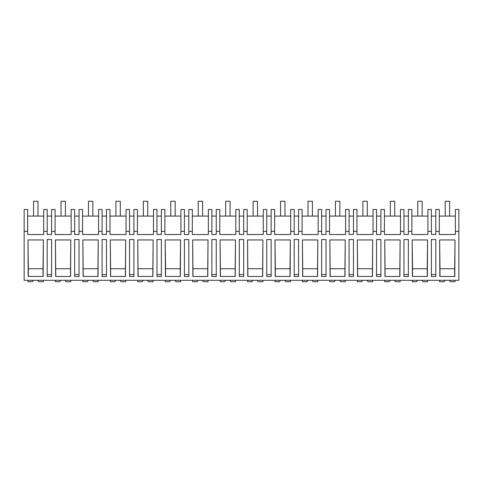 <?xml version="1.0" encoding="UTF-8"?>
<svg xmlns="http://www.w3.org/2000/svg" width="483" height="483" viewBox="0 0 483 483"><rect width="100%" height="100%" fill="white"/><g stroke="black" fill="none" stroke-linecap="round" stroke-linejoin="round"><path stroke-width="0.72" d="M458.85 231.369L458.85 280.297L24.15 280.297L24.15 209.495L27.658 209.495L27.658 234.515L43.718 234.515L43.718 231.369L47.201 231.369L47.201 234.515L51.59 234.515L51.59 231.369L55.098 231.369L55.098 234.515L71.158 234.515L71.158 231.369L74.648 231.369L74.648 234.515L79.037 234.515L79.037 231.369L82.545 231.369L82.545 234.515L98.604 234.515L98.604 231.369L102.088 231.369L102.088 234.515L106.477 234.515L106.477 231.369L109.985 231.369L109.985 234.515L126.045 234.515L126.045 231.369L129.535 231.369L129.535 234.515L133.924 234.515L133.924 231.369L137.432 231.369L137.432 234.515L153.485 234.515L153.485 231.369L156.975 231.369L156.975 234.515L161.364 234.515L161.364 231.369L164.872 231.369L164.872 234.515L180.932 234.515L180.932 231.369L184.415 231.369L184.415 234.515L188.811 234.515L188.811 231.369L192.312 231.369L192.312 234.515L208.372 234.515L208.372 231.369L211.862 231.369L211.862 234.515L216.251 234.515L216.251 231.369L219.759 231.369L219.759 234.515L235.819 234.515L235.819 231.369L239.302 231.369L239.302 234.515L243.698 234.515L243.698 231.369L247.199 231.369L247.199 234.515L263.259 234.515L263.259 231.369L266.749 231.369L266.749 234.515L271.138 234.515L271.138 231.369L274.646 231.369L274.646 234.515L290.706 234.515L290.706 231.369L294.189 231.369L294.189 234.515L298.585 234.515L298.585 231.369L302.086 231.369L302.086 234.515L318.146 234.515L318.146 231.369L321.636 231.369L321.636 234.515L326.025 234.515L326.025 231.369L329.533 231.369L329.533 234.515L345.593 234.515L345.593 231.369L349.076 231.369L349.076 234.515L353.465 234.515L353.465 231.369L356.973 231.369L356.973 234.515L373.033 234.515L373.033 231.369L376.523 231.369L376.523 234.515L380.912 234.515L380.912 231.369L384.42 231.369L384.42 234.515L400.479 234.515L400.479 231.369L403.963 231.369L403.963 234.515L408.352 234.515L408.352 231.369L411.86 231.369L411.86 234.515L427.92 234.515L427.92 231.369L431.41 231.369L431.41 234.515L435.799 234.515L435.799 231.369L439.307 231.369L439.307 234.515L455.36 234.515L455.36 231.369L458.85 231.369L458.85 209.495L455.36 209.495L455.36 231.369M24.15 231.369L27.658 231.369M43.367 239.948L43.144 276.457L28.207 276.457L27.984 239.948L43.367 239.948L43.011 268.741L28.34 268.741L27.984 239.948M435.799 239.568L431.41 239.568L431.41 276.536L435.799 276.536L435.799 239.568M51.59 276.536L51.59 239.568L47.201 239.568L47.201 276.536L51.59 276.536M399.906 276.457L384.969 276.457L384.746 239.948L400.129 239.948L399.906 276.457M74.648 239.568L74.648 276.536L79.037 276.536L79.037 239.568L74.648 239.568M125.471 276.457L110.541 276.457L110.311 239.948L125.695 239.948L125.471 276.457M321.636 239.568L321.636 276.536L326.025 276.536L326.025 239.568L321.636 239.568M133.924 276.536L133.924 239.568L129.535 239.568L129.535 276.536L133.924 276.536M104.286 276.536L102.088 276.536L102.088 239.568L106.477 239.568L106.477 276.536L104.286 276.536M216.251 276.536L211.862 276.536L211.862 239.568L216.251 239.568L216.251 276.536M152.918 276.457L137.981 276.457L137.758 239.948L153.141 239.948L152.918 276.457M247.531 239.948L247.755 276.457L262.686 276.457L262.915 239.948L247.531 239.948L247.888 276.457M243.698 276.536L239.302 276.536L239.302 239.568L243.698 239.568L243.698 276.536M180.582 239.948L165.198 239.948L165.428 276.457L180.358 276.457L180.582 239.948L180.225 268.741L165.554 268.741L165.198 239.948M207.799 276.457L192.868 276.457L192.645 239.948L208.028 239.948L207.799 276.457M186.613 239.568L184.415 239.568L184.415 276.536L188.811 276.536L188.811 239.568L186.613 239.568M220.085 239.948L220.314 276.457L235.245 276.457L235.469 239.948L220.085 239.948L220.441 276.457M159.173 276.536L156.975 276.536L156.975 239.568L161.364 239.568L161.364 276.536L159.173 276.536M70.584 276.457L55.654 276.457L55.43 239.948L70.814 239.948L70.584 276.457M357.305 239.948L357.529 276.457L372.459 276.457L372.689 239.948L357.305 239.948L357.655 276.457M353.465 276.536L349.076 276.536L349.076 239.568L353.465 239.568L353.465 276.536M290.355 239.948L274.972 239.948L275.201 276.457L290.132 276.457L290.355 239.948L289.999 268.741L275.328 268.741L274.972 239.948M317.572 276.457L302.642 276.457L302.418 239.948L317.802 239.948L317.572 276.457M296.387 239.568L294.189 239.568L294.189 276.536L298.585 276.536L298.585 239.568L296.387 239.568M329.859 239.948L330.082 276.457L345.019 276.457L345.242 239.948L329.859 239.948L330.215 276.457M268.94 276.536L266.749 276.536L266.749 239.568L271.138 239.568L271.138 276.536L268.94 276.536M406.161 239.568L403.963 239.568L403.963 276.536L408.352 276.536L408.352 239.568L406.161 239.568M427.57 239.948L412.186 239.948L412.416 276.457L427.346 276.457L427.57 239.948L427.22 268.741L412.542 268.741L412.186 239.948M454.793 276.457L439.856 276.457L439.633 239.948L455.016 239.948L454.793 276.457M380.912 276.536L376.523 276.536L376.523 239.568L380.912 239.568L380.912 276.536M82.871 239.948L83.094 276.457L98.031 276.457L98.254 239.948L82.871 239.948L83.227 276.457M51.59 216.082L47.201 216.082M43.718 231.369L43.718 209.495L47.201 209.495L47.201 231.369M43.718 216.082L27.658 216.082M51.59 274.598L47.201 274.598M28.34 276.457L28.34 268.741M43.011 276.457L43.011 268.741M439.307 231.369L439.307 209.495L435.799 209.495L435.799 231.369M435.799 216.082L431.41 216.082M435.799 274.598L431.41 274.598M454.66 276.457L454.66 268.741L439.989 268.741L439.633 239.948M454.66 268.741L455.016 239.948M439.989 276.457L439.989 268.741M455.36 216.082L439.307 216.082M55.098 231.369L55.098 209.495L51.59 209.495L51.59 231.369M74.648 231.369L74.648 209.495L71.158 209.495L71.158 231.369M79.037 274.598L74.648 274.598M70.458 276.457L70.814 239.948M55.78 276.457L55.43 239.948M70.458 268.741L55.78 268.741M79.037 216.082L74.648 216.082M71.158 216.082L55.098 216.082M82.545 231.369L82.545 209.495L79.037 209.495L79.037 231.369M102.088 231.369L102.088 209.495L98.604 209.495L98.604 231.369M106.477 274.598L102.088 274.598M97.898 276.457L98.254 239.948M97.898 268.741L83.227 268.741M106.477 216.082L102.088 216.082M98.604 216.082L82.545 216.082M109.985 231.369L109.985 209.495L106.477 209.495L106.477 231.369M129.535 231.369L129.535 209.495L126.045 209.495L126.045 231.369M133.924 274.598L129.535 274.598M125.345 276.457L125.695 239.948M110.667 276.457L110.311 239.948M125.345 268.741L110.667 268.741M133.924 216.082L129.535 216.082M126.045 216.082L109.985 216.082M137.432 231.369L137.432 209.495L133.924 209.495L133.924 231.369M156.975 231.369L156.975 209.495L153.485 209.495L153.485 231.369M161.364 274.598L156.975 274.598M152.785 276.457L153.141 239.948M138.114 276.457L137.758 239.948M152.785 268.741L138.114 268.741M161.364 216.082L156.975 216.082M153.485 216.082L137.432 216.082M164.872 231.369L164.872 209.495L161.364 209.495L161.364 231.369M184.415 231.369L184.415 209.495L180.932 209.495L180.932 231.369M188.811 274.598L184.415 274.598M180.225 276.457L180.225 268.741M165.554 276.457L165.554 268.741M188.811 216.082L184.415 216.082M180.932 216.082L164.872 216.082M192.312 231.369L192.312 209.495L188.811 209.495L188.811 231.369M211.862 231.369L211.862 209.495L208.372 209.495L208.372 231.369M216.251 274.598L211.862 274.598M207.672 276.457L208.028 239.948M193.001 276.457L192.645 239.948M207.672 268.741L193.001 268.741M216.251 216.082L211.862 216.082M208.372 216.082L192.312 216.082M219.759 231.369L219.759 209.495L216.251 209.495L216.251 231.369M239.302 231.369L239.302 209.495L235.819 209.495L235.819 231.369M243.698 274.598L239.302 274.598M235.112 276.457L235.469 239.948M235.112 268.741L220.441 268.741M243.698 216.082L239.302 216.082M235.819 216.082L219.759 216.082M247.199 231.369L247.199 209.495L243.698 209.495L243.698 231.369M266.749 231.369L266.749 209.495L263.259 209.495L263.259 231.369M271.138 274.598L266.749 274.598M262.559 276.457L262.915 239.948M262.559 268.741L247.888 268.741M271.138 216.082L266.749 216.082M263.259 216.082L247.199 216.082M274.646 231.369L274.646 209.495L271.138 209.495L271.138 231.369M294.189 231.369L294.189 209.495L290.706 209.495L290.706 231.369M298.585 274.598L294.189 274.598M289.999 276.457L289.999 268.741M275.328 276.457L275.328 268.741M298.585 216.082L294.189 216.082M290.706 216.082L274.646 216.082M302.086 231.369L302.086 209.495L298.585 209.495L298.585 231.369M321.636 231.369L321.636 209.495L318.146 209.495L318.146 231.369M326.025 274.598L321.636 274.598M317.446 276.457L317.802 239.948M302.775 276.457L302.418 239.948M317.446 268.741L302.775 268.741M326.025 216.082L321.636 216.082M318.146 216.082L302.086 216.082M329.533 231.369L329.533 209.495L326.025 209.495L326.025 231.369M349.076 231.369L349.076 209.495L345.593 209.495L345.593 231.369M353.465 274.598L349.076 274.598M344.886 276.457L345.242 239.948M344.886 268.741L330.215 268.741M353.465 216.082L349.076 216.082M345.593 216.082L329.533 216.082M356.973 231.369L356.973 209.495L353.465 209.495L353.465 231.369M376.523 231.369L376.523 209.495L373.033 209.495L373.033 231.369M380.912 274.598L376.523 274.598M372.333 276.457L372.689 239.948M372.333 268.741L357.655 268.741M380.912 216.082L376.523 216.082M373.033 216.082L356.973 216.082M384.42 231.369L384.42 209.495L380.912 209.495L380.912 231.369M403.963 231.369L403.963 209.495L400.479 209.495L400.479 231.369M408.352 274.598L403.963 274.598M399.773 276.457L400.129 239.948M385.102 276.457L384.746 239.948M399.773 268.741L385.102 268.741M408.352 216.082L403.963 216.082M400.479 216.082L384.42 216.082M411.86 231.369L411.86 209.495L408.352 209.495L408.352 231.369M431.41 231.369L431.41 209.495L427.92 209.495L427.92 231.369M427.22 276.457L427.22 268.741M412.542 276.457L412.542 268.741M427.92 216.082L411.86 216.082M37.626 280.297L38.797 281.734L43.361 281.734L43.361 280.297M33.508 280.297L32.337 281.734L27.99 281.734L27.99 280.297M65.066 280.297L66.243 281.734L70.802 281.734L70.802 280.297M60.955 280.297L59.777 281.734L55.436 281.734L55.436 280.297M92.513 280.297L93.684 281.734L98.248 281.734L98.248 280.297M88.395 280.297L87.224 281.734L82.877 281.734L82.877 280.297M119.953 280.297L121.124 281.734L125.689 281.734L125.689 280.297M115.835 280.297L114.664 281.734L110.323 281.734L110.323 280.297M147.4 280.297L148.571 281.734L153.135 281.734L153.135 280.297M143.282 280.297L142.111 281.734L137.764 281.734L137.764 280.297M174.84 280.297L176.011 281.734L180.576 281.734L180.576 280.297M170.722 280.297L169.551 281.734L165.21 281.734L165.21 280.297M202.28 280.297L203.458 281.734L208.022 281.734L208.022 280.297M198.169 280.297L196.992 281.734L192.651 281.734L192.651 280.297M229.727 280.297L230.898 281.734L235.463 281.734L235.463 280.297M225.609 280.297L224.438 281.734L220.097 281.734L220.097 280.297M257.167 280.297L258.345 281.734L262.903 281.734L262.903 280.297M253.056 280.297L251.878 281.734L247.537 281.734L247.537 280.297M284.614 280.297L285.785 281.734L290.349 281.734L290.349 280.297M280.496 280.297L279.325 281.734L274.978 281.734L274.978 280.297M312.054 280.297L313.232 281.734L317.79 281.734L317.79 280.297M307.943 280.297L306.765 281.734L302.424 281.734L302.424 280.297M339.501 280.297L340.672 281.734L345.236 281.734L345.236 280.297M335.383 280.297L334.212 281.734L329.865 281.734L329.865 280.297M366.941 280.297L368.118 281.734L372.677 281.734L372.677 280.297M362.83 280.297L361.652 281.734L357.311 281.734L357.311 280.297M394.388 280.297L395.559 281.734L400.123 281.734L400.123 280.297M390.27 280.297L389.099 281.734L384.752 281.734L384.752 280.297M421.828 280.297L422.999 281.734L427.564 281.734L427.564 280.297M417.71 280.297L416.539 281.734L412.198 281.734L412.198 280.297M449.275 280.297L450.446 281.734L455.01 281.734L455.01 280.297M445.157 280.297L443.986 281.734L439.639 281.734L439.639 280.297M33.575 201.266L37.964 201.266L37.964 216.082L33.575 216.082L33.575 201.266M61.021 201.266L65.41 201.266L65.41 216.082L61.021 216.082L61.021 201.266M88.461 201.266L92.851 201.266L92.851 216.082L88.461 216.082L88.461 201.266M115.902 201.266L120.297 201.266L120.297 216.082L115.902 216.082L115.902 201.266M143.348 201.266L147.738 201.266L147.738 216.082L143.348 216.082L143.348 201.266M170.789 201.266L175.184 201.266L175.184 216.082L170.789 216.082L170.789 201.266M198.235 201.266L202.625 201.266L202.625 216.082L198.235 216.082L198.235 201.266M225.676 201.266L230.071 201.266L230.071 216.082L225.676 216.082L225.676 201.266M253.122 201.266L257.511 201.266L257.511 216.082L253.122 216.082L253.122 201.266M280.563 201.266L284.952 201.266L284.952 216.082L280.563 216.082L280.563 201.266M308.009 201.266L312.398 201.266L312.398 216.082L308.009 216.082L308.009 201.266M335.45 201.266L339.839 201.266L339.839 216.082L335.45 216.082L335.45 201.266M362.896 201.266L367.285 201.266L367.285 216.082L362.896 216.082L362.896 201.266M390.336 201.266L394.726 201.266L394.726 216.082L390.336 216.082L390.336 201.266M417.777 201.266L422.172 201.266L422.172 216.082L417.777 216.082L417.777 201.266M445.223 201.266L449.613 201.266L449.613 216.082L445.223 216.082L445.223 201.266"/></g></svg>
